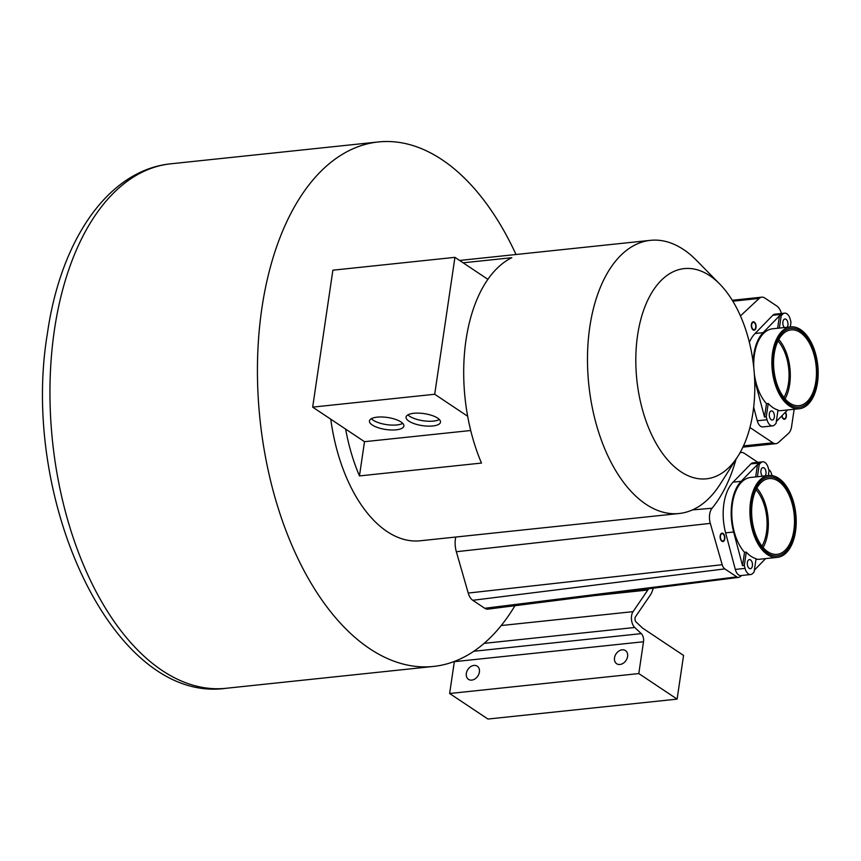 <?xml version="1.0" encoding="UTF-8"?>
<svg xmlns="http://www.w3.org/2000/svg" width="861" height="861" viewBox="0 0 861 861"><rect width="100%" height="100%" fill="white"/><g stroke="black" fill="none" stroke-linecap="round" stroke-linejoin="round"><path stroke-width="1.29" d="M514.953 605.703A263.692 146.671 -96 0 1 433.513 666.436A263.692 146.671 -96 0 1 261.895 308.152A263.692 146.671 -96 0 1 378.27 141.957A263.692 146.671 -96 0 1 516.019 254.501M330.764 419.189A137.329 76.381 84 0 0 420.276 540.773L679.178 513.5A137.329 76.381 84 0 0 720.162 484.205L737.909 456.276A105.688 58.785 84 0 0 753.02 412.204A105.688 58.785 84 0 0 719.774 284.087A105.688 58.785 84 0 0 637.592 335.22A105.688 58.785 84 0 0 666.306 458.3A105.688 58.785 84 0 0 737.909 456.276M738.62 577.376L487.886 609.125A12.657 7.039 84 0 1 484.743 608.286L472.764 600.289A12.657 7.039 84 0 1 468.233 593.068L456.341 551.729L710.303 523.37L722.185 564.708A7.351 4.09 84 0 0 724.822 568.895L736.801 576.892A7.351 4.09 84 0 0 738.62 577.376A7.351 4.09 84 0 0 739.814 576.881L741.676 575.492M455.77 537.038A17.898 9.955 84 0 0 456.341 551.729M463.153 262.82L511.821 257.697A137.329 76.381 84 0 0 487.886 279.33A137.329 76.381 84 0 0 466.016 339.944A137.329 76.381 84 0 0 467.663 416.25A137.329 76.381 84 0 0 481.493 463.067L359.457 475.918L364.504 441.693L470.719 430.511M719.774 284.087L696.592 260.463A137.329 76.381 84 0 0 650.41 240.348A137.329 76.381 84 0 0 589.807 326.9A137.329 76.381 84 0 0 679.178 513.5M487.886 279.33L454.931 257.342L332.884 270.193L312.672 407.124L345.627 429.101A137.329 76.381 84 0 0 359.457 475.918M345.627 429.101L364.504 441.693M467.663 416.25L434.708 394.263L454.931 257.342M312.672 407.124L434.708 394.263M408.9 421.147A17.403 6.07 -171.6 0 0 427.82 426.13A17.403 6.07 -171.6 0 0 440.498 422.17A17.403 6.07 -171.6 0 0 437.668 418.112A17.403 6.07 8.4 0 0 418.747 413.14A17.403 6.07 8.4 0 0 406.058 417.09A17.403 6.07 8.4 0 0 408.9 421.147M401.054 421.976A17.403 6.07 -171.6 0 0 382.133 416.993A17.403 6.07 -171.6 0 0 369.444 420.943A17.403 6.07 -171.6 0 0 372.286 425A17.403 6.07 -171.6 0 0 391.206 429.983A17.403 6.07 -171.6 0 0 403.884 426.034A17.403 6.07 -171.6 0 0 401.054 421.976M439.368 419.511A17.403 6.07 8.4 0 1 409.621 416.261A17.403 6.07 8.4 0 1 407.92 414.862M371.306 418.726A17.403 6.07 -171.6 0 0 373.007 420.114A17.403 6.07 -171.6 0 0 402.754 423.364M756.044 489.683A35.861 19.943 -96 0 1 761.996 546.175M692.416 509.927L712.058 508.216A12.592 7.006 84 0 0 710.303 523.37M712.058 508.216A154.302 85.82 84 0 0 736.037 459.214M757.841 462.325L744.324 453.306A12.355 6.877 84 0 0 741.418 452.466A12.355 6.877 84 0 0 739.933 452.897M768.701 469.568L768.905 469.708A7.351 4.09 84 0 1 771.521 473.819L772.048 475.616M721.475 533.928A3.692 2.056 -96 0 1 722.099 533.68A3.692 2.056 -96 0 1 724.435 536.554A3.692 2.056 -96 0 1 723.488 540.773A3.692 2.056 -96 0 1 722.874 541.02A3.692 2.056 -96 0 1 720.528 538.147A3.692 2.056 -96 0 1 721.475 533.928M487.939 719.043L449.636 693.503L638.797 673.571L677.101 699.121L487.939 719.043M454.36 661.442A6.597 3.67 -96 0 1 454.328 661.678L449.636 693.503M677.101 699.121L683.559 655.436L642.64 628.143L636.085 621.997A3.164 1.765 -96 0 1 635.526 616.713L650.313 595.069A21.654 12.043 84 0 0 653.187 588.192M648.57 588.784A15.326 8.524 -96 0 1 647.838 590.011L633.05 611.654A9.493 5.284 84 0 0 634.751 627.486L641.294 633.631A6.597 3.67 -96 0 1 643.501 641.746L638.797 673.571M627.594 656.459A7.91 5.973 123.7 0 1 623.278 663.228A7.91 5.973 123.7 0 1 616.67 663.734A7.91 5.973 123.7 0 1 614.517 657.836A7.91 5.973 123.7 0 1 618.844 651.067A7.91 5.973 123.7 0 1 625.452 650.572A7.91 5.973 123.7 0 1 627.594 656.459M466.328 673.442A7.91 5.973 -56.3 0 0 468.47 679.34A7.91 5.973 -56.3 0 0 475.078 678.845A7.91 5.973 -56.3 0 0 479.405 672.064A7.91 5.973 -56.3 0 0 477.252 666.177A7.91 5.973 -56.3 0 0 470.644 666.672A7.91 5.973 -56.3 0 0 466.328 673.442M783.951 397.513A35.861 19.943 84 0 0 778 341.031M794.154 409.244L791.593 426.572A12.657 7.039 -96 0 1 788.547 433.341L778.473 442.457A12.657 7.039 -96 0 1 775.944 443.663A12.657 7.039 -96 0 1 772.877 442.812L749.931 427.508M740.438 315.912L759.154 298.433A12.657 7.039 -96 0 1 761.759 297.163A12.657 7.039 -96 0 1 764.816 298.014L776.794 306.01A12.657 7.039 -96 0 1 781.056 312.317L781.454 313.49M751.954 327.578A3.692 2.056 84 0 0 754.085 329.666A3.692 2.056 84 0 0 755.441 324.403A3.692 2.056 84 0 0 753.31 322.326A3.692 2.056 84 0 0 751.954 327.578M785.21 412.376A3.692 2.056 -96 0 1 785.781 413.517A3.692 2.056 -96 0 1 784.414 418.78A3.692 2.056 -96 0 1 782.283 416.692A3.692 2.056 -96 0 1 782.036 415.637M721.335 533.443A4.219 2.346 -96 0 1 722.045 533.153A4.219 2.346 -96 0 1 724.714 536.446A4.219 2.346 -96 0 1 723.627 541.257A4.219 2.346 -96 0 1 722.928 541.547A4.219 2.346 -96 0 1 720.248 538.254A4.219 2.346 -96 0 1 721.335 533.443M755.689 324.177A4.219 2.346 -96 0 1 754.139 330.193A4.219 2.346 -96 0 1 751.696 327.804A4.219 2.346 -96 0 1 753.257 321.799A4.219 2.346 -96 0 1 755.689 324.177M785.469 412.118A4.219 2.346 -96 0 1 786.028 413.291A4.219 2.346 -96 0 1 784.479 419.296A4.219 2.346 -96 0 1 782.036 416.918A4.219 2.346 -96 0 1 781.777 415.906M768.346 475.584L769.045 470.849L768.281 467.975A9.18 5.101 84 0 0 762.685 461.819L752.923 462.841A9.18 5.101 84 0 0 750.889 463.907L733.109 482.149A42.189 23.462 84 0 0 725.619 532.851L735.305 569.412A9.18 5.101 84 0 0 740.901 575.568L750.663 574.545A9.18 5.101 84 0 0 752.697 573.48L754.096 572.038L756.076 558.671A41.134 22.881 -96 0 1 746.283 552.138L744.539 552.321A41.134 22.881 -96 0 1 732.001 507.516A41.134 22.881 -96 0 1 750.62 477.457L768.755 475.541A41.134 22.881 84 0 0 749.985 514.48A41.134 22.881 84 0 0 772.457 556.949A41.134 22.881 84 0 0 777.375 557.358A41.134 22.881 84 0 0 795.995 527.298A41.134 22.881 84 0 0 783.456 482.494A41.134 22.881 84 0 0 768.755 475.541M763.115 547.531A38.088 21.191 84 0 0 756.862 488.122M750.512 559.887A4.585 2.551 -96 0 1 752.471 564.859A4.585 2.551 -96 0 1 750.372 568.712A4.585 2.551 -96 0 1 749.264 568.4A4.585 2.551 -96 0 1 747.305 563.428A4.585 2.551 -96 0 1 749.404 559.585A4.585 2.551 -96 0 1 750.512 559.887M757.411 476.736L759.251 464.316L757.508 464.499L741.127 481.31A42.189 23.462 84 0 0 733.637 532.012L742.559 565.699L744.539 552.321M762.685 461.819A9.18 5.101 84 0 0 760.65 462.884L759.251 464.316M762.502 476.198A4.585 2.551 -96 0 1 760.887 471.193A4.585 2.551 -96 0 1 762.986 467.652A4.585 2.551 -96 0 1 764.094 467.953A4.585 2.551 -96 0 1 765.967 471.634A4.585 2.551 -96 0 1 765.235 475.918M735.305 569.412L745.066 568.389L744.302 565.516L746.283 552.138M745.066 568.389A9.18 5.101 84 0 0 750.663 574.545M755.667 476.919L757.508 464.499M765.633 558.595L754.376 570.154M777.375 557.358L759.241 559.273A41.134 22.881 -96 0 1 755.99 559.198M744.302 565.516L742.559 565.699M778.279 481.138A38.088 21.191 84 0 0 769.077 478.576A38.088 21.191 84 0 0 751.631 510.487A38.088 21.191 84 0 0 767.851 551.772A38.088 21.191 84 0 0 777.052 554.333A38.088 21.191 84 0 0 794.499 522.423A38.088 21.191 84 0 0 778.279 481.138M767.635 553.214A39.649 22.052 -96 0 1 750.749 510.239A39.649 22.052 -96 0 1 768.905 477.016A39.649 22.052 -96 0 1 778.495 479.685A39.649 22.052 -96 0 1 795.381 522.659A39.649 22.052 -96 0 1 777.214 555.883A39.649 22.052 -96 0 1 767.635 553.214M790.29 326.932L790.99 322.186L790.237 319.313A9.18 5.101 84 0 0 784.64 313.156L774.878 314.19A9.18 5.101 84 0 0 772.834 315.255L755.065 333.498A42.189 23.462 84 0 0 749.361 342.334M753.676 407.231L757.26 420.76A9.18 5.101 84 0 0 762.846 426.916L772.608 425.883A9.18 5.101 84 0 0 774.652 424.817L776.052 423.386L778.021 410.008A41.134 22.881 -96 0 1 768.238 403.475L766.494 403.669A41.134 22.881 -96 0 1 754.311 373.706M785.071 398.88A38.088 21.191 84 0 0 778.807 339.471M772.468 411.235A4.585 2.551 -96 0 1 774.416 416.207A4.585 2.551 -96 0 1 772.317 420.05A4.585 2.551 -96 0 1 771.208 419.737A4.585 2.551 -96 0 1 769.26 414.765A4.585 2.551 -96 0 1 771.359 410.923A4.585 2.551 -96 0 1 772.468 411.235M779.366 328.073L781.207 315.653L779.463 315.836L763.083 332.647A42.189 23.462 84 0 0 753.16 362.406M784.64 313.156A9.18 5.101 84 0 0 782.595 314.222L781.207 315.653M784.457 327.546A4.585 2.551 -96 0 1 782.843 322.531A4.585 2.551 -96 0 1 784.931 318.99A4.585 2.551 -96 0 1 786.039 319.302A4.585 2.551 -96 0 1 787.912 322.983A4.585 2.551 -96 0 1 787.191 327.255M757.26 420.76L767.022 419.727L766.258 416.853L768.238 403.475M767.022 419.727A9.18 5.101 84 0 0 772.608 425.883M754.634 379.26A42.189 23.462 84 0 0 755.592 383.349L764.514 417.036L766.494 403.669M777.623 328.267L779.463 315.836M753.805 367.948A41.134 22.881 -96 0 1 772.575 328.794L790.71 326.889A41.134 22.881 84 0 0 771.93 365.828A41.134 22.881 84 0 0 794.412 408.286A41.134 22.881 84 0 0 799.32 408.706A41.134 22.881 84 0 0 817.95 378.636A41.134 22.881 84 0 0 805.412 333.831A41.134 22.881 84 0 0 790.71 326.889M787.589 409.944L776.331 421.492M799.32 408.706L781.196 410.611A41.134 22.881 -96 0 1 777.946 410.546M766.258 416.853L764.514 417.036M800.235 332.475A38.088 21.191 84 0 0 791.022 329.914A38.088 21.191 84 0 0 773.576 361.824A38.088 21.191 84 0 0 789.795 403.109A38.088 21.191 84 0 0 799.008 405.671A38.088 21.191 84 0 0 816.454 373.76A38.088 21.191 84 0 0 800.235 332.475M789.591 404.562A39.649 22.052 -96 0 1 772.704 361.588A39.649 22.052 -96 0 1 790.861 328.364A39.649 22.052 -96 0 1 800.439 331.033A39.649 22.052 -96 0 1 817.326 374.008A39.649 22.052 -96 0 1 799.169 407.231A39.649 22.052 -96 0 1 789.591 404.562M170.79 163.805C107.657 170.155 60.496 240.983 47.409 333.455C19.599 498.95 112.909 704.373 226.034 688.294A263.692 146.671 -96 0 1 54.415 330A263.692 146.671 -96 0 1 170.79 163.805L378.27 141.957M468.233 593.068L722.185 564.708M484.743 608.286L736.801 576.892M472.764 600.289L724.822 568.895M454.328 661.678L643.501 641.746M473.808 651.271L641.294 633.631M484.14 643.35L634.751 627.486M501.231 625.538L633.05 611.654M594.445 595.629L647.838 590.011M732.84 301.199L759.154 298.433M743.495 445.901L772.877 442.812M733.109 482.149L741.127 481.31M725.619 532.851L733.637 532.012M750.889 463.907L760.65 462.884M755.065 333.498L763.083 332.647M754.774 383.436L755.592 383.349M772.834 315.255L782.595 314.222M226.034 688.294L433.513 666.436M459.591 260.452L650.41 240.348M741.418 452.466L740.116 452.574M761.759 297.163L732.27 300.274M775.944 443.663L742.925 447.139"/></g></svg>
